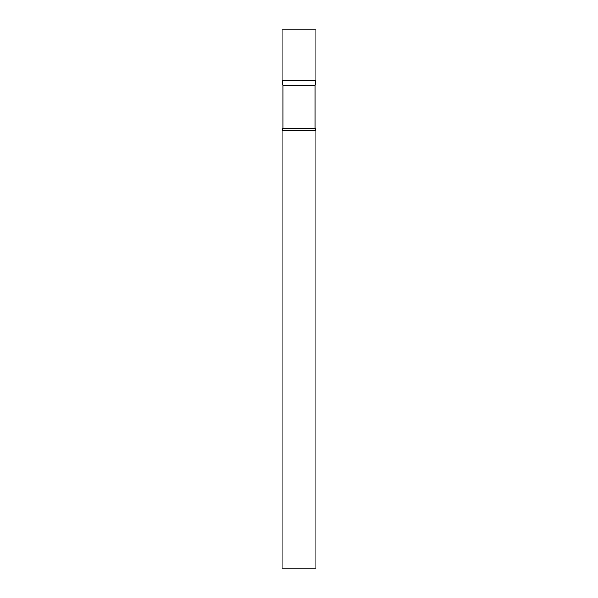 <?xml version="1.0" encoding="UTF-8"?>
<svg xmlns="http://www.w3.org/2000/svg" width="598" height="598" viewBox="0 0 598 598"><rect width="100%" height="100%" fill="white"/><g stroke="black" fill="none" stroke-linecap="round" stroke-linejoin="round"><path stroke-width="0.9" d="M283.056 85.32L282.181 80.356L315.819 80.356L315.819 29.9L282.181 29.9L282.181 80.356L315.819 80.356L314.944 85.32L283.056 85.32L283.056 128.301L282.181 130.812L282.181 568.1L315.819 568.1L315.819 130.812L282.181 130.812M314.944 85.32L314.944 128.301L283.056 128.301M314.944 128.301L315.819 130.812"/></g></svg>
